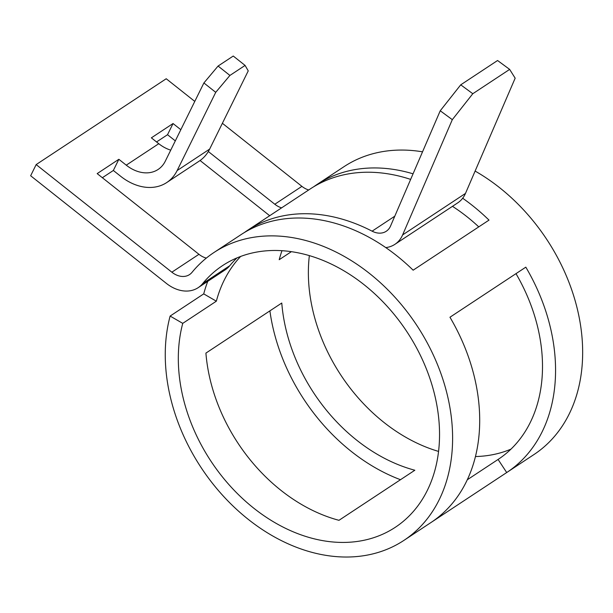 <?xml version="1.0" encoding="UTF-8"?>
<svg xmlns="http://www.w3.org/2000/svg" width="613" height="613" viewBox="0 0 613 613"><rect width="100%" height="100%" fill="white"/><g stroke="black" fill="none" stroke-linecap="round" stroke-linejoin="round"><path stroke-width="0.92" d="M515.993 273.643A156.775 117.42 56.6 0 1 533.601 312.714A156.775 117.42 56.6 0 1 498.254 459.336A156.775 117.42 56.6 0 1 498.085 459.451L506.706 472.546A172.452 129.159 56.6 0 0 506.89 472.424A172.452 129.159 56.6 0 0 545.769 311.136A172.452 129.159 56.6 0 0 525.816 267.161L449.957 317.235A172.452 129.159 56.6 0 1 469.91 361.21A172.452 129.159 56.6 0 1 431.031 522.491A172.452 129.159 56.6 0 1 430.839 522.621M467.298 479.764L498.085 459.451M430.64 380.673A156.775 117.42 56.6 0 1 395.301 527.295A156.775 117.42 56.6 0 1 187.226 412.227A156.775 117.42 56.6 0 1 182.743 323.365L170.123 316.063A172.452 129.159 56.6 0 0 175.057 413.806A172.452 129.159 56.6 0 0 403.936 540.375A172.452 129.159 56.6 0 0 442.816 379.095A172.452 129.159 56.6 0 0 213.937 252.525A172.452 129.159 56.6 0 0 192.03 272.333A19.601 14.674 -123.4 0 1 189.54 274.586A19.601 14.674 -123.4 0 1 171.855 272.195L36.159 164.591L30.65 175.762L166.338 283.367A35.278 26.42 -123.4 0 0 198.175 287.666A35.278 26.42 -123.4 0 0 202.658 283.612A156.775 117.42 56.6 0 1 222.573 265.605A156.775 117.42 56.6 0 1 430.64 380.673M338.974 520.314A156.775 117.42 56.6 0 1 214.32 394.343A156.775 117.42 56.6 0 1 205.914 353.103L281.773 303.029A156.775 117.42 56.6 0 0 290.187 344.268A156.775 117.42 56.6 0 0 414.832 470.24L338.974 520.314M510.974 449.137A156.775 117.42 56.6 0 1 475.466 456.539M438.571 451.421A156.775 117.42 56.6 0 1 317.281 326.384A156.775 117.42 56.6 0 1 309.35 255.644M452.471 206.336A156.775 117.42 56.6 0 1 478.761 226.871M198.175 287.666L225.27 269.781A35.278 26.42 -123.4 0 0 229.752 265.728A156.775 117.42 56.6 0 1 236.947 257.92M400.488 479.711A172.452 129.159 56.6 0 1 278.011 345.847A172.452 129.159 56.6 0 1 269.896 310.875M207.761 281.336A172.452 129.159 -123.4 0 0 203.723 293.888L170.123 316.063M440.234 110.777L460.731 84.832L472.799 93.72L452.31 119.665L440.234 110.777L390.55 226.021A19.601 14.674 56.6 0 1 386.251 231.262A19.601 14.674 56.6 0 1 372.099 231.17A172.452 129.159 -123.4 0 0 247.529 230.35A172.452 129.159 -123.4 0 0 244.326 232.557M410.649 179.394A172.452 129.159 -123.4 0 0 310.385 188.858L247.529 230.35M475.113 171.073A172.452 129.159 56.6 0 1 572.864 293.252A172.452 129.159 56.6 0 1 533.984 454.54L506.89 472.424M431.215 522.368L506.706 472.546M313.68 186.781A172.452 129.159 56.6 0 1 316.89 184.567L343.985 166.682A172.452 129.159 56.6 0 1 422.541 151.825M316.89 184.567A172.452 129.159 56.6 0 1 413.055 173.816M462.669 198.244A172.452 129.159 56.6 0 1 489.005 220.113L413.139 270.187A172.452 129.159 56.6 0 0 241.032 234.641L213.937 252.525M206.328 258.096A19.601 14.674 -123.4 0 1 198.949 254.311L97.176 173.609L118.853 159.296L113.344 170.475L120.746 176.345A50.956 38.159 -123.4 0 0 166.728 182.551A50.956 38.159 -123.4 0 0 177.142 170.552L215.73 92.333L203.891 82.947L218.075 66.051L229.913 75.437L215.73 92.333M102.363 177.716L113.344 170.475M291.344 251.69L279.199 259.705A156.775 117.42 -123.4 0 1 281.98 250.717M240.648 256.456A156.775 117.42 -123.4 0 0 216.343 301.19L182.743 323.365M156.553 141.948L167.525 134.707L175.31 140.875M200.076 160.514L269.299 215.408A35.278 26.42 -123.4 0 0 269.689 215.722M118.853 159.296L126.255 165.165A35.278 26.42 -123.4 0 0 158.093 169.472A35.278 26.42 -123.4 0 0 165.303 161.158L203.891 82.947M167.525 134.707L173.042 123.535L151.365 137.841L158.767 143.71A35.278 26.42 -123.4 0 0 170.736 150.147M173.042 123.535L180.82 129.703M208.328 151.518L274.808 204.236A19.601 14.674 -123.4 0 0 281.605 207.861M36.159 164.591L166.215 78.748L194.781 101.406M222.381 123.29L301.902 186.352A19.601 14.674 -123.4 0 0 308.699 189.976M203.723 293.888L216.343 301.19M452.31 119.665L402.618 234.917A35.278 26.42 56.6 0 1 394.887 244.342L457.742 202.857A35.278 26.42 56.6 0 0 465.474 193.424L515.165 78.18L509.648 69.399L497.572 60.511L460.731 84.832M509.648 69.399L472.799 93.72M394.887 244.342A35.278 26.42 56.6 0 1 385.776 247.598M166.728 182.551L199.24 161.089A50.956 38.159 -123.4 0 0 209.654 149.089L248.242 70.878L245.085 65.422L233.246 56.036L218.075 66.051M245.085 65.422L229.913 75.437M229.752 265.728L202.658 283.612M394.787 216.19L372.099 231.17M158.767 143.71L126.255 165.165M301.902 186.352L274.808 204.236M198.949 254.311L171.855 272.195M465.474 193.424L402.618 234.917M209.654 149.089L177.142 170.552M431.031 522.491L403.936 540.375"/></g></svg>
